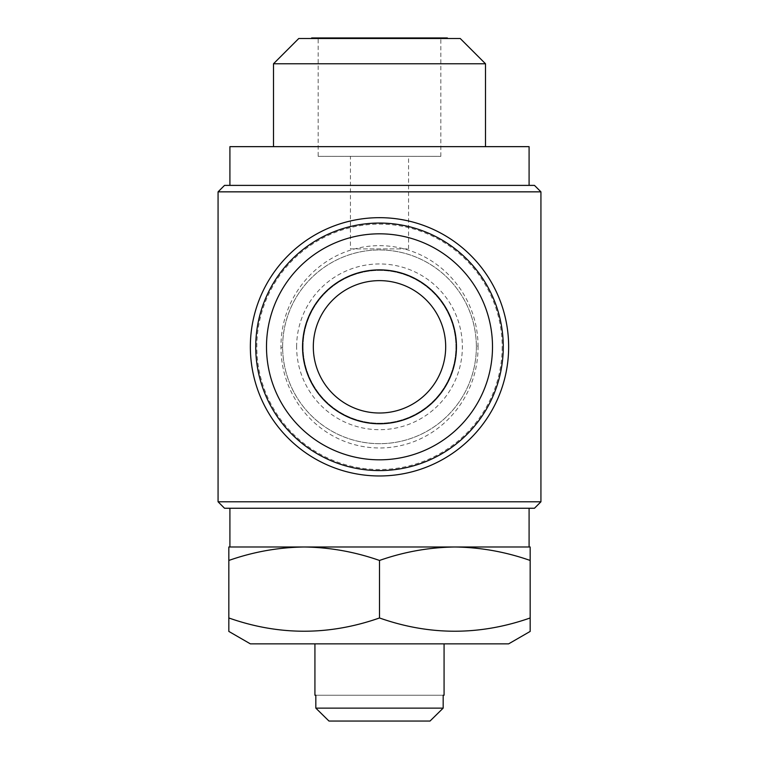 <?xml version="1.0" encoding="UTF-8"?>
<svg xmlns="http://www.w3.org/2000/svg" width="759" height="759" viewBox="0 0 759 759"><rect width="100%" height="100%" fill="white"/><g stroke="black" fill="none" stroke-linecap="round" stroke-linejoin="round"><path stroke-width="0.57" stroke-dasharray="3.79 2.85" d="M314.928 643.85L444.072 643.85L314.928 643.85M443.171 708.138L443.171 695.225L315.829 695.225L315.829 708.138L443.171 708.138M311.162 38.491L447.838 38.491L311.162 38.491M318.154 156.335L440.846 156.335L318.154 156.335L318.154 37.95L440.846 37.95L318.154 37.95M440.846 156.335L440.846 37.95M350.44 248.886L408.56 248.886L350.44 248.886L350.44 156.335L408.56 156.335L350.44 156.335M408.56 248.886L408.56 156.335M273.496 146.648L485.504 146.648L273.496 146.648M229.911 185.386L529.089 185.386L229.911 185.386M454.831 546.992L228.829 546.992L228.829 560.455C253.43 551.831 278.544 547.343 304.169 546.992C329.852 547.353 354.965 551.84 379.5 560.455C404.101 551.831 429.205 547.343 454.831 546.992C480.523 547.353 505.627 551.84 530.171 560.455L530.171 546.992L304.169 546.992M229.911 508.255L529.089 508.255L229.911 508.255M502.183 346.816A122.683 122.683 0 0 1 379.5 469.508A122.683 122.683 0 0 1 256.817 346.816A122.683 122.683 0 0 1 379.5 224.133A122.683 122.683 0 0 1 502.183 346.816M508.644 346.816A129.144 129.144 0 0 1 379.5 475.969A129.144 129.144 0 0 1 250.356 346.816A129.144 129.144 0 0 1 379.5 217.672A129.144 129.144 0 0 1 508.644 346.816M476.358 346.816A96.858 96.858 0 0 1 379.5 443.683A96.858 96.858 0 0 1 282.642 346.816A96.858 96.858 0 0 1 379.5 249.958A96.858 96.858 0 0 1 476.358 346.816L476.358 346.095C476.016 293.202 433.038 250.091 379.5 249.958C325.696 249.986 282.111 293.951 282.642 347.679C283.088 400.733 326.123 443.493 379.5 443.683C433.076 443.617 476.377 400.202 476.358 346.816M478.037 346.057C478.663 400.686 435.6 447.355 380.496 447.981C325.023 448.37 281.143 402.346 280.972 347.726C280.213 293.078 323.41 246.277 378.475 245.66C434.129 245.242 477.933 291.494 478.037 346.057L476.358 346.095M445.685 346.816A66.185 66.185 0 0 0 379.5 280.631A66.185 66.185 0 0 0 313.315 346.816A66.185 66.185 0 0 0 379.5 413.01A66.185 66.185 0 0 0 445.685 346.816M255.736 346.816A123.764 123.764 0 0 1 379.5 223.061A123.764 123.764 0 0 1 503.264 346.816A123.764 123.764 0 0 1 379.5 470.58A123.764 123.764 0 0 1 255.736 346.816M303.088 346.816A76.412 76.412 0 0 1 379.5 270.413A76.412 76.412 0 0 1 455.912 346.816A76.412 76.412 0 0 1 379.5 423.228A76.412 76.412 0 0 1 303.088 346.816A76.412 76.412 0 0 1 379.5 270.413A76.412 76.412 0 0 1 455.912 346.816A76.412 76.412 0 0 1 379.5 423.228A76.412 76.412 0 0 1 303.088 346.816M296.636 346.816A82.864 82.864 0 0 1 379.5 263.952A82.864 82.864 0 0 1 462.364 346.816A82.864 82.864 0 0 1 379.5 429.689A82.864 82.864 0 0 1 296.636 346.816M540.93 501.794L218.07 501.794M540.93 191.847L218.07 191.847M534.469 508.255L224.531 508.255M534.469 185.386L224.531 185.386M229.911 546.992L529.089 546.992M529.089 146.648L229.911 146.648M485.504 63.775L273.496 63.775M460.22 38.491L298.78 38.491M447.298 37.95L311.702 37.95M530.171 631.422L530.171 560.455M530.171 617.968C480.067 635.644 429.85 635.644 379.5 617.968C329.406 635.644 279.179 635.644 228.829 617.968L228.829 560.455M228.829 622.522L228.829 631.422M379.5 617.968L379.5 560.455M508.644 643.85L250.356 643.85M328.979 721.05L430.021 721.05M315.829 695.225L443.171 695.225M280.972 347.726L282.642 347.679"/><path stroke-width="1.14" d="M314.928 695.225L315.829 695.225L314.928 695.225L314.928 643.85M444.072 695.225L443.171 695.225L444.072 695.225L444.072 643.85M530.171 617.968C479.821 635.644 429.594 635.644 379.5 617.968C329.15 635.644 278.933 635.644 228.829 617.968L228.829 631.422L250.356 643.85L508.644 643.85L530.171 631.422L530.171 560.455C505.57 551.831 480.456 547.343 454.831 546.992L530.171 546.992L530.171 560.455M311.162 38.491L311.702 37.95L447.298 37.95L447.838 38.491M298.78 38.491L460.22 38.491L485.504 63.775L273.496 63.775L298.78 38.491M485.504 146.648L485.504 63.775M273.496 146.648L273.496 63.775M529.089 185.386L529.089 146.648L229.911 146.648L229.911 185.386M529.089 508.255L529.089 546.992L454.831 546.992C429.148 547.353 404.035 551.84 379.5 560.455C354.899 551.831 329.795 547.343 304.169 546.992L229.911 546.992L229.911 508.255M508.644 346.816A129.144 129.144 0 0 1 379.5 475.969A129.144 129.144 0 0 1 250.356 346.816A129.144 129.144 0 0 1 379.5 217.672A129.144 129.144 0 0 1 508.644 346.816M224.531 185.386L534.469 185.386L540.93 191.847L218.07 191.847L224.531 185.386M540.93 501.794L218.07 501.794L224.531 508.255L534.469 508.255L540.93 501.794L540.93 191.847M218.07 501.794L218.07 191.847M313.315 346.816A66.185 66.185 0 0 1 379.5 280.631A66.185 66.185 0 0 1 445.685 346.816A66.185 66.185 0 0 1 379.5 413.01A66.185 66.185 0 0 1 313.315 346.816M456.453 346.816A76.953 76.953 0 0 1 379.5 423.769A76.953 76.953 0 0 1 302.547 346.816A76.953 76.953 0 0 1 379.5 269.872A76.953 76.953 0 0 1 456.453 346.816M266.494 346.816A113.006 113.006 0 0 1 379.5 233.819A113.006 113.006 0 0 1 492.506 346.816A113.006 113.006 0 0 1 379.5 459.821A113.006 113.006 0 0 1 266.494 346.816M255.736 346.816A123.764 123.764 0 0 1 379.5 223.061A123.764 123.764 0 0 1 503.264 346.816A123.764 123.764 0 0 1 379.5 470.58A123.764 123.764 0 0 1 255.736 346.816M304.169 546.992C278.477 547.353 253.373 551.84 228.829 560.455L228.829 546.992L454.831 546.992M379.5 617.968L379.5 560.455M228.829 622.522L228.829 560.455M328.979 721.05L315.829 708.138L328.979 721.05L430.021 721.05L443.171 708.138L430.021 721.05M315.829 695.225L315.829 708.138L443.171 708.138L443.171 695.225"/></g></svg>

